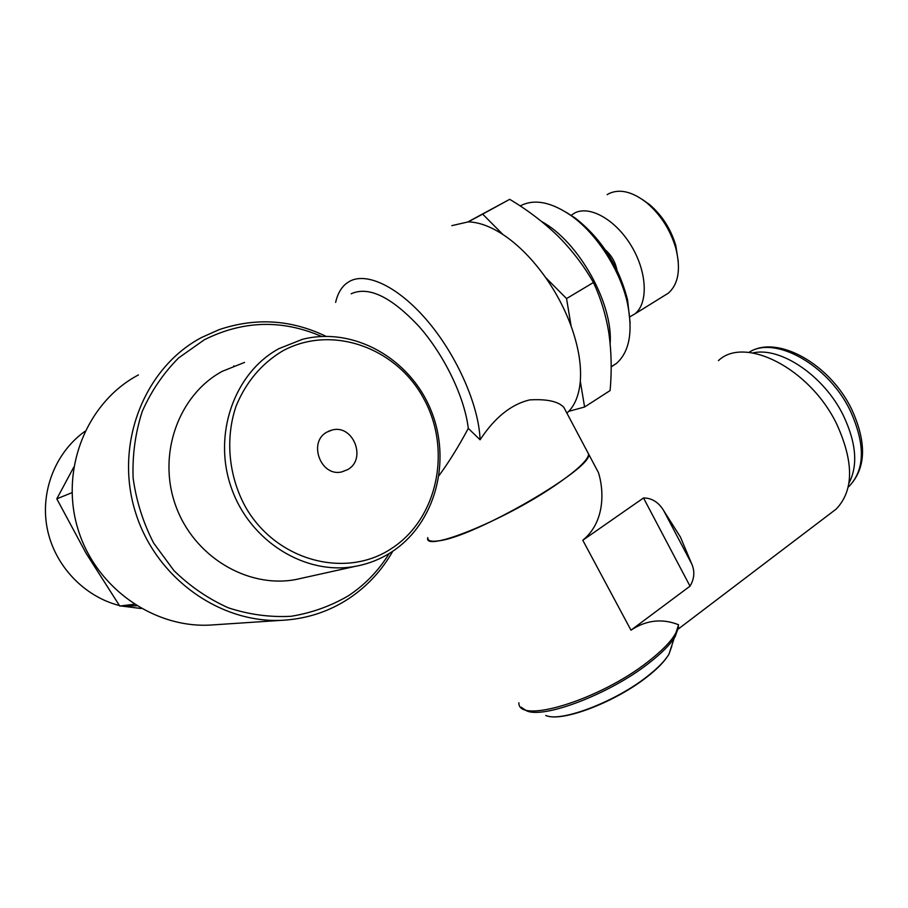 <?xml version="1.0" encoding="UTF-8"?>
<svg xmlns="http://www.w3.org/2000/svg" width="908" height="908" viewBox="0 0 908 908"><rect width="100%" height="100%" fill="white"/><g stroke="black" fill="none" stroke-linecap="round" stroke-linejoin="round"><path stroke-width="1.36" d="M326.925 432.094L332.067 430.029C353.155 424.025 366.991 459.073 347.753 469.572L341.794 471.899C320.842 477.222 307.699 442.185 326.925 432.094M518.877 702.758C517.889 724.629 599.087 700.238 647.915 661.796C667.777 646.269 677.947 633.886 678.412 624.67C672.431 622.491 653.544 615.125 630.981 630.186L582.788 540.249C605.681 521.612 603.82 489.548 598.463 472.625L588.679 454.182C587.953 460.299 576.342 471.002 553.857 486.268C502.033 521.521 422.89 552.893 427.781 537.627C427.566 540.85 431.175 541.917 438.598 540.839C474.021 537.377 593.526 468.063 588.679 454.182L563.834 407.363C558.318 401.393 546.934 398.896 529.682 399.895C511.193 404.276 494.667 417.578 480.082 439.79L468.29 428.383C458.801 446.157 449.074 461.843 439.131 475.451M664.02 295.838L668.322 293.171C678.503 284.102 680.989 269.086 675.79 248.122C670.308 229.803 660.661 214.731 646.871 202.881C632.672 191.77 620.141 188.614 609.279 193.438L607.134 194.641M611.163 366.9L616.487 363.393C629.505 351.771 633.148 331.692 627.428 303.181C620.323 270.539 597.101 234.207 571.756 216.081C551.814 202.189 534.926 198.67 521.067 205.503L520.205 205.98M629.698 316.926L634.874 313.907C648.312 303.42 647.313 272.684 631.662 246.443C616.18 220.111 590.052 205.151 574.889 212.892L570.916 215.48M451.832 225.638L468.278 221.881C478.8 222.154 490.331 226.353 502.896 234.48C518.093 244.581 532.292 258.871 545.492 277.383C556.32 292.83 564.867 309.106 571.143 326.188C578.475 346.754 581.529 365.095 580.303 381.235C579.122 394.435 575.275 404.469 568.749 411.335L566.898 413.129M335.631 302.387C337.481 294.124 340.977 287.893 346.084 283.659L349.489 281.378C366.968 271.549 399.463 287.314 428.61 322.272C457.757 357.162 478.993 406.364 480.082 439.79M565.979 411.403L563.834 407.363M282.002 351.305C261.232 363.983 245.932 382.245 236.091 406.103C225.127 438.235 228.476 475.554 245.205 506.437C275.93 561.099 345.789 579.225 391.609 548.455C437.917 518.457 451.855 449.687 423.798 398.737C396.421 347.424 331.204 323.816 282.002 351.305M391.847 551.848C380.634 559.135 368.398 563.981 355.141 566.376C305.712 575.57 250.279 541.883 231.506 488.277C212.324 434.819 234.219 372.916 278.858 348.672L302.432 339.32C353.689 326.324 409.78 358.49 430.71 409.61C452.036 460.583 435.738 523.246 391.847 551.848M303.749 577.772L295.622 579.576C247.396 588.566 193.631 556.536 175.584 505.347C157.141 454.295 178.626 394.912 222.176 371.372L244.547 362.406M84.921 431.345C55.467 452.377 39.918 491.557 47.227 528.569C54.537 565.571 83.967 596.499 119.436 605.557M121.309 606.011L141.239 608.53M321.58 336.425C282.082 319.344 243.004 320.456 204.368 339.751L178.581 357.945C163.395 373.199 151.296 391.007 142.272 411.369C135.337 432.753 132.296 454.953 133.113 477.983C136.245 500.898 143.112 522.645 153.724 543.2L173.973 570.644C190.226 586.5 208.386 598.905 228.453 607.861C249.11 614.591 269.948 617.406 290.957 616.305C311.569 612.979 330.75 606.113 348.502 595.716C365.095 584.684 378.647 570.621 389.157 553.539M392.789 551.224C381.814 570.553 367.15 586.341 348.797 598.599C330.001 610.925 309.185 618.064 286.338 620.016C222.596 625.555 155.438 579.134 135.088 511.011C114.294 443.025 144.815 367.32 201.701 337.435L218.953 329.718C255.454 317.357 291.116 319.548 325.927 336.289M138.436 374.913C87.043 402.028 59.542 469.107 77.918 528.955C95.919 588.917 155.96 629.8 213.675 624.84L283.171 620.221M234.832 366.299L233.719 365.947M351.203 293.829L351.793 293.5C369.318 286.145 391.904 297.325 419.53 327.028C444.772 355.879 464.635 397.545 468.29 428.383M467.949 221.881L509.706 199.329L482.659 214.118L502.896 234.48M468.278 221.881L482.659 214.118M509.706 199.329C527.616 210.009 543.779 222.335 558.182 236.284C572.256 250.494 583.992 265.896 593.423 282.513L566.547 298.573L571.143 326.188M545.492 277.383L566.547 298.573M593.423 282.513C600.812 298.233 605.976 315.212 608.916 333.44C611.47 351.929 611.867 370.963 610.108 390.554L584.593 407L568.749 411.335M580.303 381.235L584.593 407M73.707 467.279L56.795 498.832L86.112 553.324L119.765 606.033L134.248 604.297M119.765 606.033L136.62 605.795M56.795 498.832L72.016 492.669M642.694 199.703L649.64 204.641C662.136 215.366 670.853 229.009 675.813 245.591L678.287 261.572M616.929 269.914C615.295 261.958 611.447 255.307 605.386 249.95M565.922 212.132L575.366 218.17C601.323 238.566 618.711 265.772 627.541 299.788L630.129 322.919M541.781 221.643C578.521 241.369 613.195 303.533 610.153 343.44M752.834 352.951C780.233 346.413 824.01 375.628 843.396 415.569C856.312 442.979 858.162 465.52 848.946 483.192M718.432 360.646C744.265 335.506 809.777 368.046 836.722 424.093C853.997 462.127 853.838 490.434 836.245 509.036L831.081 512.963M598.463 472.625L593.526 463.33M582.788 540.249L643.511 497.97C651.91 498.015 658.64 502.249 663.714 510.659L680.421 537.048L691.737 563.936C694.983 571.359 694.416 578.771 690.023 586.159L630.981 630.186M678.56 626.997L675.246 636.417C670.433 644.396 661.478 653.442 648.38 663.544C609.098 694.348 542.984 719.284 526.345 710.68L521.079 707.15M678.571 624.783L668.992 654.123C664.826 661.24 657.335 668.969 646.541 677.311C614.296 702.588 561.28 722.7 545.742 715.436C560.168 722.632 614.478 702.27 646.757 676.8C657.551 668.424 664.962 660.876 668.992 654.123L671.818 646.121M748.862 352.429C774.331 335.2 828.028 364.324 850.24 410.632C865.472 444.33 865.074 469.584 849.048 486.382L848.22 487.119M691.737 563.936L663.714 510.659M690.023 586.159L643.511 497.97M328.628 431.198L332.067 430.029M355.141 566.376L295.622 579.576M668.322 293.171L634.874 313.907M616.487 363.393L611.163 366.775M575.366 218.17L571.756 216.081M627.541 299.788L627.428 303.181M649.64 204.641L646.871 202.881M675.813 245.591L675.79 248.122M749.622 351.998C777.259 334.677 829.719 363.699 851.602 409.111C866.97 442.661 866.119 468.414 849.048 486.382L848.242 486.994M836.245 509.036L678.333 628.983"/></g></svg>
